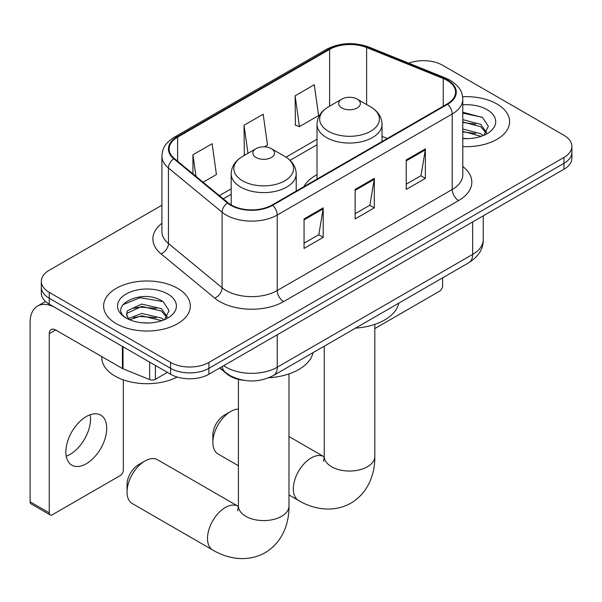 <?xml version="1.0" encoding="UTF-8"?>
<svg xmlns="http://www.w3.org/2000/svg" width="602" height="602" viewBox="0 0 602 602"><rect width="100%" height="100%" fill="white"/><g stroke="black" fill="none" stroke-linecap="round" stroke-linejoin="round"><path stroke-width="0.9" d="M317.013 174.685A47.867 27.632 0 0 0 303.867 186.665M244.096 380.366A27.09 15.644 180 0 1 226.954 373.97L219.7 367.988M161.915 205.207L49.259 270.253A27.09 15.644 0 0 0 41.32 281.315L41.32 293.114A27.09 15.644 0 0 0 49.259 304.176L170.592 374.226A27.09 15.644 0 0 0 208.909 374.226L563.961 169.23A27.09 15.644 0 0 0 571.9 158.168L571.9 152.276A27.09 15.644 0 0 1 563.961 163.33A27.09 15.644 0 0 0 571.9 152.276L571.9 146.376A27.09 15.644 0 0 0 563.961 135.315L442.628 65.264A27.09 15.644 0 0 0 408.773 63.18M41.32 281.315A27.09 15.644 0 0 0 49.259 292.376L170.592 362.427A27.09 15.644 0 0 0 208.909 362.427L208.909 368.326L563.961 163.33L208.909 368.326A27.09 15.644 0 0 1 170.592 368.326A27.09 15.644 0 0 0 208.909 368.326L208.909 374.226M49.259 292.376L49.259 298.276L170.592 368.326L49.259 298.276A27.09 15.644 0 0 1 41.32 287.214A27.09 15.644 0 0 0 49.259 298.276L49.259 304.176M496.913 103.973A43.352 25.028 0 0 0 462.614 96.734A43.352 25.028 0 0 1 496.913 103.973A43.352 25.028 0 0 1 509.608 121.672A43.352 25.028 0 0 0 496.913 103.973M177.613 288.32A43.352 25.028 0 0 0 130.371 282.895A43.352 25.028 0 0 0 103.612 306.019A43.352 25.028 0 0 0 116.314 323.71A43.352 25.028 0 0 0 163.548 329.136A43.352 25.028 0 0 0 190.315 306.019A43.352 25.028 0 0 0 177.613 288.32A43.352 25.028 0 0 0 130.371 282.895A43.352 25.028 0 0 0 103.612 306.019A43.352 25.028 0 0 0 116.314 323.71A43.352 25.028 0 0 0 163.548 329.136A43.352 25.028 0 0 0 190.315 306.019A43.352 25.028 0 0 0 177.613 288.32M447.105 80.375A28.896 16.683 180 0 1 455.563 92.174A28.896 16.683 180 0 1 447.105 103.973L272.127 204.996A28.896 16.683 180 0 1 228.023 202.769L174.369 158.529A28.896 16.683 180 0 1 169.139 148.957A28.896 16.683 180 0 1 177.605 137.158L329.61 49.402A28.896 16.683 180 0 1 366.618 47.535L443.245 78.508A28.896 16.683 180 0 1 447.105 80.375M447.61 80.081A29.618 17.104 0 0 0 443.659 78.162L367.032 47.189A29.618 17.104 0 0 0 329.098 49.108L177.093 136.865A29.618 17.104 0 0 0 173.775 158.77L227.428 203.002A29.618 17.104 0 0 0 272.638 205.29L447.61 104.266A29.618 17.104 0 0 0 447.61 80.081M304.055 218.932L304.055 248.423L323.214 237.369L323.214 207.871L304.055 218.932M304.055 243.193L318.812 234.675L323.139 208.849A7.224 4.169 -120 0 0 323.214 207.871M318.684 234.75L323.214 237.369M406.23 159.944L406.23 189.434L425.388 178.373L425.388 148.882L406.23 159.944M406.23 184.204L420.986 175.686L425.313 149.86A7.224 4.169 -120 0 0 425.388 148.882M420.858 175.761L425.388 178.373M355.142 189.434L355.142 218.932L374.301 207.871L374.301 178.373L355.142 189.434M355.142 213.695L369.899 205.177L374.226 179.358A7.224 4.169 -120 0 0 374.301 178.373M369.771 205.252L374.301 207.871M462.787 146.617A43.352 25.028 0 0 0 509.608 121.672A43.352 25.028 0 0 1 462.787 146.617M208.909 362.427L563.961 157.431A27.09 15.644 0 0 0 571.9 146.376M295.115 95.786L299.442 126.608L318.601 115.546L314.274 84.731L295.115 95.786L295.424 125.103M203.107 182.225L216.427 174.535L212.1 143.72L192.941 154.782L192.941 173.843M264.398 146.835L267.514 145.044L263.187 114.222L244.028 125.284L244.337 154.601M245.187 154.917L244.028 154.488M244.028 125.284L247.964 153.314M299.442 126.608L295.115 124.99M192.941 154.782L195.966 176.341M462.787 138.362L468.175 138.633M462.787 128.994L480.689 133.712L483.075 135.623M462.787 131.334L481.118 136.345M462.787 119.632L480.689 124.343L486.551 132.448M462.787 121.973L480.689 126.683L486.092 133.05M462.787 138.55A29.438 16.999 0 0 0 487.078 133.689A29.438 16.999 0 0 0 487.078 109.654A29.438 16.999 0 0 0 462.787 104.793M483.775 135.337L488.388 126.277L482.556 117.488L462.787 112.228M462.787 113.138L482.157 117.217M462.787 122.499L475.64 124.102M462.787 131.868L475.64 133.471M374.813 328.587L439.437 291.27A4.515 2.604 120 0 0 442.628 285.739L442.628 277.838M212.867 442.432L212.867 435.058A16.254 9.384 -60 0 1 224.358 415.154L230.747 411.467A25.284 14.598 120 0 0 212.867 442.432A25.284 14.598 120 0 0 218.105 454.013L238.407 465.737M341.861 107.954A10.836 6.253 0 0 0 357.189 107.954A10.836 6.253 0 0 0 357.189 99.104L370.644 106.878A29.867 17.24 0 0 1 370.644 131.259A29.867 17.24 0 0 1 328.406 131.259A29.867 17.24 0 0 1 328.406 106.878C321.054 111.242 317.254 117.044 317.013 124.283A32.516 18.767 0 0 0 326.532 137.557A32.516 18.767 0 0 0 361.968 141.62A32.516 18.767 0 0 0 382.037 124.283C381.796 117.044 377.996 111.242 370.644 106.878L357.189 99.104A10.836 6.253 0 0 0 341.861 99.104A10.836 6.253 0 0 0 341.861 107.954M355.496 328.143A49.673 28.678 0 0 0 398.833 303.122M238.407 409.029A25.284 14.598 120 0 0 230.747 411.467L224.358 415.154M127.037 491.984L127.037 484.61A16.254 9.384 -60 0 1 138.535 464.706L144.916 461.019A25.284 14.598 120 0 0 127.037 491.984A25.284 14.598 120 0 0 132.274 503.565L212.739 550.017A25.284 14.598 -60 0 1 208.864 529.752A25.284 14.598 -60 0 1 225.381 507.471A25.284 14.598 -60 0 1 238.023 506.222L238.407 506.432M256.038 157.506A10.836 6.253 0 0 0 271.359 157.506A10.836 6.253 0 0 0 271.359 148.656L284.814 156.43A29.867 17.24 0 0 1 284.814 180.811A29.867 17.24 0 0 1 242.576 180.811A29.867 17.24 0 0 1 242.576 156.43C235.224 160.794 231.424 166.596 231.183 173.835A32.516 18.767 0 0 0 240.71 187.109A32.516 18.767 0 0 0 276.137 191.173A32.516 18.767 0 0 0 296.207 173.835C295.966 166.596 292.173 160.794 284.814 156.43L271.359 148.656A10.836 6.253 0 0 0 256.038 148.656A10.836 6.253 0 0 0 256.038 157.506M268.846 377.747A49.673 28.678 0 0 0 313.01 352.674M238.023 506.222L157.566 459.762A25.284 14.598 120 0 0 144.916 461.019L138.535 464.706M90.157 414.748A28.896 16.683 -60 0 1 70.088 454.382A28.896 16.683 -60 0 1 66.228 456.188M86.297 463.743A28.896 16.683 120 0 0 105.177 438.279A28.896 16.683 120 0 0 100.745 415.117A28.896 16.683 120 0 0 86.297 416.554A28.896 16.683 120 0 0 67.416 442.018A28.896 16.683 120 0 0 71.849 465.173A28.896 16.683 120 0 0 86.297 463.743M155.421 365.467L155.421 379.29L167.401 372.382M122.417 346.413L55.647 307.863A36.128 20.859 -120 0 0 37.58 306.072A36.128 20.859 -120 0 0 30.1 322.604L30.1 501.79L49.259 512.851L49.259 333.666A9.03 5.215 60 0 1 51.125 329.535A9.03 5.215 60 0 1 55.647 329.979L122.417 368.529L122.417 346.413A4.515 2.604 0 0 0 123.019 346.699M49.259 512.851A4.515 2.604 120 0 0 50.192 514.921L31.033 503.859A4.515 2.604 -60 0 1 30.1 501.79M50.192 514.921A4.515 2.604 120 0 0 52.449 514.695L120.144 475.618A4.515 2.604 120 0 0 123.335 470.087L123.335 379.847M155.421 379.29A4.515 2.604 180 0 1 149.642 379.584L123.019 368.823A4.515 2.604 180 0 1 122.417 368.529M101.806 356.632L101.806 357.633A45.158 26.067 0 0 0 115.035 376.069A45.158 26.067 0 0 0 177.161 377.018M142.064 322.777L148.875 322.981M128.535 318.458L141.681 313.446L161.396 318.052L163.782 319.971M129.746 319.722L141.681 315.787L161.825 320.693M128.738 319.369L126.631 314.425A20.408 11.784 0 0 0 129.927 319.88M126.631 314.425L127.248 310.85L141.681 304.078L161.396 308.691L167.258 316.787M126.683 314.711L127.248 313.19L141.681 306.418L161.396 311.031L166.799 317.397M164.481 319.677L169.094 310.624L163.255 301.828C142.599 286.981 105.892 306.546 127.09 318.541L127.195 318.608M167.777 293.994A29.438 16.999 0 0 0 126.142 293.994A29.438 16.999 0 0 0 126.142 318.037A29.438 16.999 0 0 0 167.785 318.037A29.438 16.999 0 0 0 167.777 293.994M122.785 304.785L140.07 297.689L162.856 301.564M133.584 308.232L140.07 307.058L156.339 308.45M133.584 317.593L140.07 316.419L156.339 317.811M226.954 373.586L226.954 373.97M223.718 365.67A36.128 20.859 0 0 0 226.149 367.22A36.128 20.859 0 0 0 277.236 367.22L472.645 254.398A36.128 20.859 0 0 0 483.225 239.649C483.489 248.618 478.718 256.286 468.905 262.668L273.496 375.49A18.06 10.43 60 0 0 277.236 367.22L277.236 334.772M472.645 221.957L472.645 254.398A18.06 10.43 60 0 1 468.905 262.668M222.258 366.513A18.06 12.078 129.5 0 0 225.404 372.39L219.918 367.867M563.961 169.23L563.961 157.431M170.592 374.226L170.592 362.427M462.787 166.491A45.158 26.067 180 0 1 458.596 200.571L283.625 301.594A9.03 5.215 60 0 1 277.236 290.533L452.207 189.51A36.128 20.859 0 0 0 462.787 174.761L462.787 99.255A36.128 20.859 180 0 1 452.207 114.004A9.03 5.215 -120 0 0 447.61 104.266M283.625 301.594A45.158 26.067 180 0 1 219.76 301.594A45.158 26.067 180 0 1 214.703 298.11L161.05 253.871A45.158 26.067 180 0 1 161.915 223.274M226.149 290.533A36.128 20.859 0 0 0 277.236 290.533L277.236 215.019A36.128 20.859 180 0 1 222.1 212.235L168.447 168.003A36.128 20.859 180 0 1 161.915 156.038L161.915 231.544A36.128 20.859 0 0 0 168.447 243.509L222.1 287.748A36.128 20.859 0 0 0 226.149 290.533M462.787 99.255C462.208 93.047 461.636 87.884 450.341 80.375L445.593 78.064A9.03 4.229 112 0 0 443.659 78.162M445.593 78.064L368.973 47.091C354.006 41.801 339.814 42.569 326.374 49.394A9.03 5.215 60 0 1 329.098 49.108M177.093 136.865A9.03 5.215 -120 0 0 174.369 137.158C163.413 144.337 162.42 149.748 161.915 156.038M173.775 158.77A9.03 6.043 129.5 0 0 168.447 168.003L168.447 243.509A9.03 6.043 -50.5 0 1 161.05 253.871M368.973 47.091A9.03 4.229 112 0 0 367.032 47.189M227.428 203.002A9.03 6.043 129.5 0 0 222.1 212.235L222.1 287.748A9.03 6.043 -50.5 0 1 214.703 298.11M272.638 205.29A9.03 5.215 60 0 1 277.236 215.019L452.207 114.004L452.207 189.51A9.03 5.215 60 0 0 458.596 200.571M177.605 137.158L177.605 161.201M443.245 78.508L443.245 106.2M366.618 47.535L366.618 104.552M387.319 138.49L382.037 136.353M329.61 49.402L329.61 106.178M317.013 139.265L286.018 157.16M231.183 188.81L219.369 195.635M355.142 190.367L374.226 179.358M406.23 160.877L425.313 149.86M304.055 219.865L323.139 208.849M374.813 324.358L374.813 456.444A25.284 14.598 180 0 1 367.408 466.768A25.284 14.598 180 0 1 331.642 466.768A25.284 14.598 180 0 1 324.237 456.444L323.56 461.29M374.813 456.444C375.144 473.037 368.71 492.549 350.943 503.152C332.898 513.228 312.777 509.051 298.562 500.465A25.284 14.598 -60 0 1 294.687 480.2A25.284 14.598 -60 0 1 311.211 457.919A25.284 14.598 -60 0 1 323.853 456.67L324.237 456.88M288.983 373.91L288.983 505.996A25.284 14.598 180 0 1 281.578 516.32A25.284 14.598 180 0 1 245.819 516.32A25.284 14.598 180 0 1 238.407 505.996L237.73 510.842M49.259 333.666L55.647 329.979M123.019 346.76L123.019 368.823M149.642 379.584L149.642 362.126M273.496 375.49C258.958 382.789 244.427 382.789 229.889 375.49L225.404 372.39M483.225 239.649L483.225 215.847M326.374 49.394L174.369 137.158M317.013 144.758L290.059 160.32M231.183 194.311L223.289 198.871M298.562 500.465L288.983 494.934M382.037 141.538L382.037 124.283M317.013 179.08L317.013 124.283M341.861 99.104L328.406 106.878M323.853 456.67L288.983 436.533M324.237 346.188L324.237 456.444M288.983 505.996C289.314 522.589 282.88 542.101 265.121 552.704C247.068 562.78 226.954 558.603 212.739 550.017M296.207 191.09L296.207 173.835M231.183 204.951L231.183 173.835M256.038 148.656L242.576 156.43M238.407 379.365L238.407 505.996M37.58 306.072L45.526 301.482"/></g></svg>
